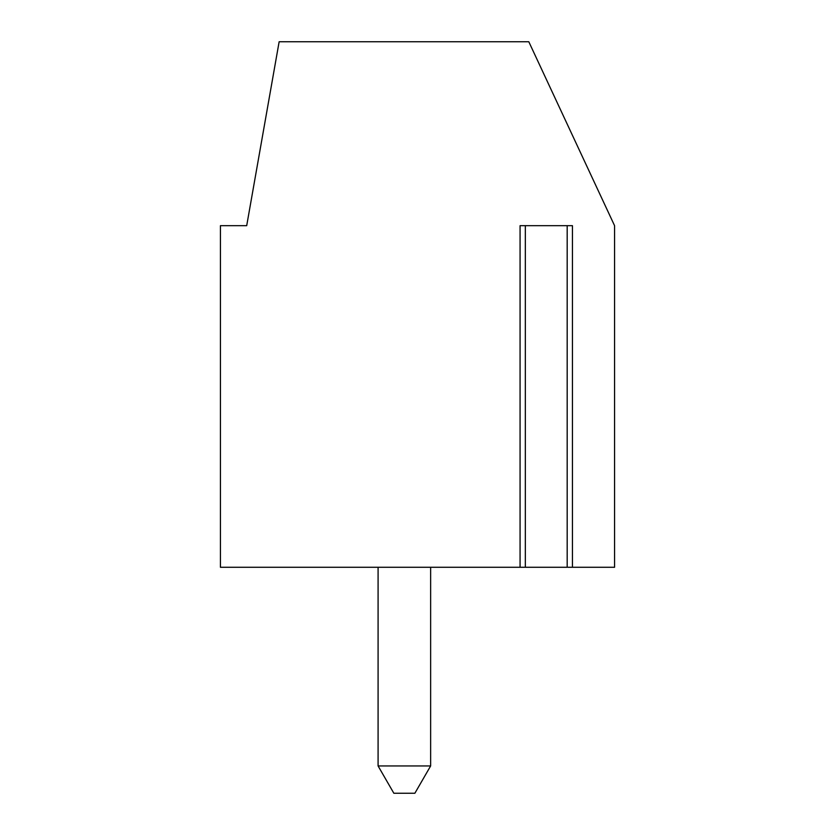 <?xml version="1.0" encoding="UTF-8"?>
<svg xmlns="http://www.w3.org/2000/svg" width="835" height="835" viewBox="0 0 835 835"><rect width="100%" height="100%" fill="white"/><g stroke="black" fill="none" stroke-linecap="round" stroke-linejoin="round"><path stroke-width="1.25" d="M572.434 567.278L614.57 567.278L614.57 225.68L528.805 41.75L279.14 41.75L246.701 225.68L220.43 225.68L220.43 567.278L520.069 567.278L520.069 225.68L572.434 225.68L572.434 567.278L567.884 567.278M524.62 567.278L520.069 567.278M525.33 225.68L525.33 567.278L567.184 567.278L567.184 225.68M430.641 567.278L430.641 765.946L414.87 793.25L393.849 793.25L378.088 765.946L430.641 765.946M378.088 567.278L378.088 765.946"/></g></svg>
